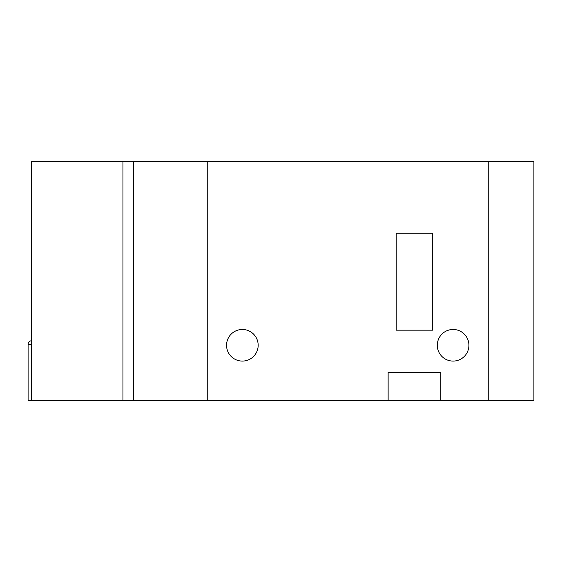 <?xml version="1.0" encoding="UTF-8"?>
<svg xmlns="http://www.w3.org/2000/svg" width="562" height="562" viewBox="0 0 562 562"><rect width="100%" height="100%" fill="white"/><g stroke="black" fill="none" stroke-linecap="round" stroke-linejoin="round"><path stroke-width="0.84" d="M133.475 161.575L133.475 400.425L207.238 400.425L207.238 161.575L122.938 161.575L122.938 400.425L133.475 400.425M31.613 344.225L28.1 344.225L28.1 400.425L31.613 400.425L31.613 161.575L122.938 161.575L122.938 400.425L31.613 400.425M242.363 329.473A15.806 15.806 0 0 0 226.556 345.279A15.806 15.806 0 0 0 242.363 361.085A15.806 15.806 0 0 0 258.169 345.279A15.806 15.806 0 0 0 242.363 329.473M453.113 329.473A15.806 15.806 0 0 0 437.306 345.279A15.806 15.806 0 0 0 453.113 361.085A15.806 15.806 0 0 0 468.919 345.279A15.806 15.806 0 0 0 453.113 329.473M440.819 400.425L440.819 372.325L388.131 372.325L388.131 400.425L488.238 400.425L488.238 161.575L533.9 161.575L533.9 400.425L488.238 400.425L488.238 161.575L207.238 161.575L207.238 400.425L388.131 400.425M432.74 233.23L396.21 233.23L396.21 330.175L432.74 330.175L432.74 233.23M28.1 344.225C28.311 342.089 29.477 340.923 31.613 340.713"/></g></svg>
